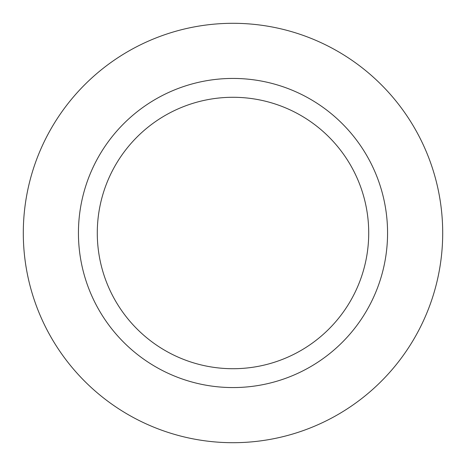 <?xml version="1.0" encoding="UTF-8"?>
<svg xmlns="http://www.w3.org/2000/svg" width="466" height="466" viewBox="0 0 466 466"><rect width="100%" height="100%" fill="white"/><g stroke="black" fill="none" stroke-linecap="round" stroke-linejoin="round"><path stroke-width="0.7" d="M233 23.3A209.7 209.7 0 0 1 442.7 233A209.7 209.7 0 0 1 233 442.7A209.7 209.7 0 0 1 23.3 233A209.7 209.7 0 0 1 233 23.3A209.7 209.7 0 0 1 442.7 233A209.7 209.7 0 0 1 233 442.7A209.7 209.7 0 0 1 23.3 233A209.7 209.7 0 0 1 233 23.3M233 78.434A154.566 154.566 0 0 1 387.566 233A154.566 154.566 0 0 1 233 387.566A154.566 154.566 0 0 1 78.434 233A154.566 154.566 0 0 1 233 78.434M233 97.283A135.717 135.717 0 0 1 368.717 233A135.717 135.717 0 0 1 233 368.717A135.717 135.717 0 0 1 97.283 233A135.717 135.717 0 0 1 233 97.283"/></g></svg>
